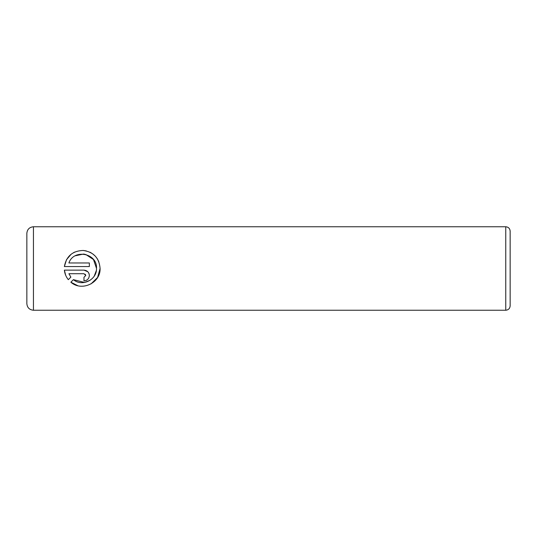 <?xml version="1.0" encoding="UTF-8"?>
<svg xmlns="http://www.w3.org/2000/svg" width="537" height="537" viewBox="0 0 537 537"><rect width="100%" height="100%" fill="white"/><g stroke="black" fill="none" stroke-linecap="round" stroke-linejoin="round"><path stroke-width="0.81" d="M77.731 285.677L70.857 282.2C81.577 291.846 100.714 282.986 100.083 268.5L97.586 277.468L91.042 283.892M96.506 268.5L96.506 268.5C96.949 279.911 82.054 287.047 73.401 279.656L84.578 282.462M84.611 282.455L90.102 280.274M94.264 276.031L96.324 270.588M100.083 268.5L100.083 268.339C99.137 257.854 93.472 251.893 83.087 250.464C72.555 250.88 66.32 256.243 64.373 266.553L66.507 259.693L71.079 254.296M73.415 252.732L74.744 252.061M83.443 250.484L86.276 250.913M89.901 252.189L91.189 252.867M92.639 253.813L95.143 255.995M97.231 258.646L98.781 261.64M83.973 270.131L64.373 270.131C64.762 273.729 66.078 276.904 68.32 279.67L70.871 277.119L68.904 273.709L83.973 273.709L85.766 275.501L83.973 277.293L83.973 280.871C87.256 280.529 89.048 278.743 89.343 275.501C89.041 272.252 87.249 270.467 83.973 270.131L87.8 271.729M88.941 273.461L89.243 274.461M510.15 231.152L510.15 305.848C509.888 308.513 508.425 309.977 505.753 310.238L505.753 226.762C508.425 227.023 509.888 228.487 510.15 231.152M26.85 268.5L26.85 233.353C27.239 229.346 29.434 227.151 33.442 226.762L33.442 310.238C29.434 309.849 27.239 307.654 26.85 303.647L26.85 268.5M64.373 266.553L89.343 266.553L89.343 262.969L68.904 262.969C73.71 248.631 97.405 253.095 96.506 268.339L93.485 259.546L85.766 254.478M73.401 279.656L70.857 282.2M65.655 275.219L64.373 270.131M86.981 279.952L86.048 280.455M85.034 280.764L83.973 280.871M68.904 273.709L70.871 277.119M85.766 275.501L85.235 274.232M84.913 254.283L83.685 254.102M83.423 254.075L75.308 255.78M505.753 226.762L33.442 226.762M505.753 310.238L33.442 310.238"/></g></svg>
